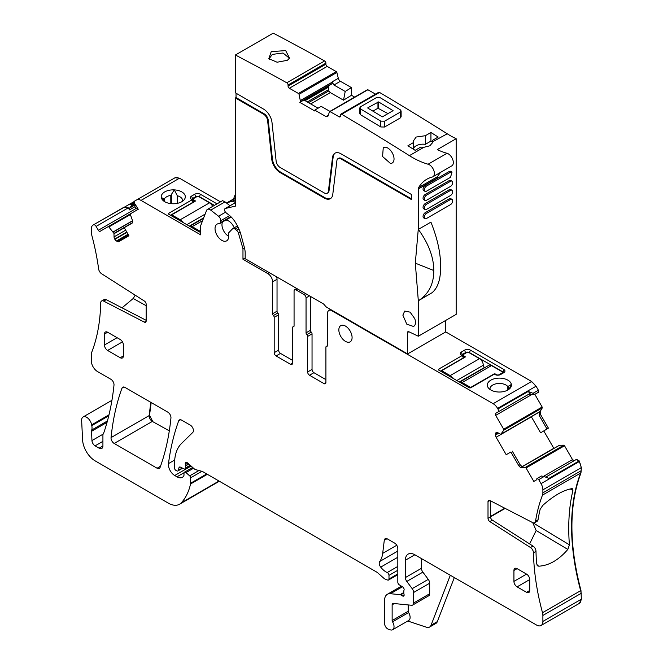 <?xml version="1.0" encoding="UTF-8"?>
<svg xmlns="http://www.w3.org/2000/svg" width="663" height="663" viewBox="0 0 663 663"><rect width="100%" height="100%" fill="white"/><g stroke="black" fill="none" stroke-linecap="round" stroke-linejoin="round"><path stroke-width="0.99" d="M214.439 205.356L199.447 196.704L200.4 194.259L217.025 203.864M230.003 205.737L225.022 201.875L210.735 210.13A5.354 3.091 -120 0 0 207.403 209.417A5.354 3.091 -120 0 0 206.524 210.502L200.823 225.279A2.677 1.541 60 0 0 200.715 225.967L200.715 234.868L141.02 200.4A8.917 5.147 -120 0 0 136.561 199.961L134.249 201.295L134.208 203.301A0.895 0.514 -120 0 0 134.821 203.839L131.415 205.803L129.774 207.942L129.476 209.898L128.282 207.834L123.716 207.378L93.127 225.039A8.917 5.147 -120 0 0 91.279 229.125L91.279 232.075A8.917 5.147 -120 0 0 91.668 234.818A208.522 120.393 -120 0 1 98.638 269.012A4.459 2.577 60 0 0 101.588 273.736L144.36 301.019A2.677 1.541 -120 0 1 146.15 304.234L146.15 320.991A2.677 1.541 -120 0 1 145.603 322.218A2.677 1.541 -120 0 1 144.36 322.135L103.685 301.11L106.204 299.659L146.15 320.304M202.605 220.663L192.195 226.671L200.715 231.586L199.538 232L168.46 214.058L168.46 213.428L168.46 214.058M169.952 214.92L168.46 213.428L191.648 200.044L193.455 202.273M191.648 199.406L191.648 200.044L191.566 199.364A4.011 2.321 0 0 1 190.737 198.668A4.011 2.321 0 0 1 191.566 196.082L194.723 194.259A4.011 2.321 0 0 1 200.4 194.259M220.497 201.859L179.499 178.19L175.04 177.75L136.561 199.961L175.04 177.75M162.883 200.325L161.283 197.425L164.242 199.165A9.365 5.403 0 0 1 170.64 195.411A9.365 5.403 0 0 1 170.805 195.378L174.311 189.883A12.042 6.953 0 0 0 169.885 190.14A12.042 6.953 0 0 0 161.275 197.408A12.042 6.953 0 0 0 162.286 199.646A12.042 6.953 0 0 0 176.665 203.483A12.042 6.953 0 0 0 184.264 199.646A12.042 6.953 0 0 0 174.336 189.883L177.278 195.709A9.365 5.403 0 0 1 182.64 200.599A9.365 5.403 0 0 1 182.574 201.229M199.447 196.994L199.447 196.704A2.677 1.541 0 0 0 195.668 196.704L194.723 194.259M170.499 215.235L193.455 201.983M191.872 199.629L193.53 201.925M192.51 200.234L192.51 198.519A2.677 1.541 0 0 0 191.74 199.472M191.566 196.082L192.51 198.519L195.668 196.704L195.668 197.359M182.648 468.202L177.875 470.962A2.229 1.285 -120 0 1 176.756 470.846L175.828 470.316A1.782 1.028 -120 0 1 174.568 468.128L174.568 463.536A49.062 28.327 -120 0 1 181.372 443.638L192.809 432.392A4.459 2.577 -120 0 0 193.09 428.746A4.459 2.577 -120 0 0 190.273 425.116L181.662 420.143A4.459 2.577 -120 0 0 179.433 419.928A4.459 2.577 -120 0 0 178.687 420.872A312.198 180.253 -120 0 0 168.477 463.603A8.917 5.147 -120 0 0 174.725 475.504L176.988 476.805A10.707 6.182 -120 0 0 182.342 477.335A10.707 6.182 -120 0 0 183.85 475.711A2.229 1.285 -120 0 0 183.999 475.031L183.999 473.208A2.229 1.285 -120 0 1 184.463 472.189A2.229 1.285 -120 0 1 185.98 472.595L189.684 475.877A1.782 1.028 -120 0 1 190.621 477.824L190.621 483.236A4.459 2.577 -120 0 1 190.538 483.998A84.74 48.921 -120 0 1 181.297 502.811A22.302 12.879 -120 0 1 179.507 504.245A22.302 12.879 -120 0 1 168.352 503.142L95.19 460.901A17.843 10.301 -120 0 1 82.593 439.917L81.64 420.574A7.136 4.119 -120 0 1 83.107 416.952A7.136 4.119 -120 0 1 88.138 418.411A7.136 4.119 -120 0 1 91.627 424.859A8.917 5.147 -120 0 0 91.767 425.621A8.917 5.147 -120 0 1 91.701 430.03A4.459 2.577 -120 0 0 91.535 431.306L91.95 440.58A4.459 2.577 -120 0 0 95.099 445.843L99.135 448.171A5.354 3.091 -120 0 0 101.812 448.437A5.354 3.091 -120 0 0 102.922 445.992L102.922 435.284A4.459 2.577 -120 0 1 103.32 433.743A8.917 5.147 -120 0 0 103.801 432.765A324.688 187.455 -120 0 0 113.995 385.137A4.459 2.577 -120 0 0 110.862 379.269L97.585 371.603A8.917 5.147 -120 0 1 91.279 360.68L91.279 354.713A8.917 5.147 -120 0 1 91.668 352.418A208.522 120.393 -120 0 0 100.701 302.941A4.459 2.577 60 0 1 101.621 300.985A4.459 2.577 60 0 1 103.685 301.11M177.875 470.962A2.229 1.285 -120 0 0 178.281 470.382L179.01 467.672A2.229 1.285 -120 0 1 179.416 467.092A2.229 1.285 -120 0 1 180.394 467.125L184.132 468.907A2.229 1.285 -120 0 0 185.11 468.948A2.229 1.285 -120 0 0 185.574 467.929L185.574 465.94A4.459 2.577 -120 0 0 185.375 464.556A2.677 1.541 -120 0 1 185.814 462.501A2.677 1.541 -120 0 1 187.637 462.989L194.093 468.716A4.459 2.577 -120 0 0 195.726 469.661L201.983 471.335A4.459 2.577 -120 0 1 202.803 471.683L376.352 571.879A8.917 5.147 -120 0 1 377.985 573.072L383.446 577.912A8.917 5.147 -120 0 0 386.711 579.793L387.822 580.092A2.229 1.285 -120 0 0 388.526 580.034A2.229 1.285 -120 0 0 388.99 579.006L388.99 575.36A2.229 1.285 -120 0 0 387.217 572.534A14.271 8.238 -120 0 1 380.711 567.13A4.459 2.577 -120 0 1 379.667 561.536A31.219 18.025 -120 0 0 382.684 553.373L384.283 540.295A4.459 2.577 -120 0 1 385.178 538.712A4.459 2.577 -120 0 1 387.407 538.936L394.667 543.121A4.459 2.577 -120 0 1 397.817 548.583L397.817 582.164A2.229 1.285 -120 0 0 399.333 584.857L402.615 586.904A2.229 1.285 -120 0 1 404.024 590.186A4.459 2.577 -120 0 0 403.808 591.371L403.808 592.913A4.459 2.577 -120 0 0 404.024 594.338A2.229 1.285 -120 0 1 403.659 596.07A2.229 1.285 -120 0 1 402.549 595.962L400.659 594.868A2.229 1.285 -120 0 0 400.054 594.661L390.416 593.708A13.376 7.724 -120 0 0 387.341 594.305A13.376 7.724 -120 0 0 384.573 600.429L384.573 623.46A4.459 2.577 -120 0 0 388.385 629.22L390.283 629.85A6.688 3.862 -120 0 0 392.645 629.734A6.688 3.862 -120 0 0 392.537 621.828A1.782 1.028 -120 0 1 392.14 620.535L392.14 604.797A2.677 1.541 -120 0 1 392.695 603.57A2.677 1.541 -120 0 1 393.308 603.454L411.64 605.269A4.459 2.577 -120 0 0 412.659 605.07A4.459 2.577 -120 0 0 413.588 603.023L413.588 592.507A4.459 2.577 -120 0 0 412.179 588.653L406.792 581.418A4.459 2.577 -120 0 1 405.383 577.572L405.383 560.235A13.376 7.724 -120 0 1 408.159 554.111A13.376 7.724 -120 0 1 414.847 554.774L536.582 625.06A8.917 5.147 -120 0 0 541.041 625.499A8.917 5.147 -120 0 0 542.889 621.413L542.889 615.446A8.917 5.147 -120 0 0 542.5 612.703A208.522 120.393 -120 0 1 533.466 552.793A4.459 2.577 -120 0 0 530.483 547.522L489.808 521.574A2.677 1.541 60 0 1 488.009 518.358L488.009 501.609A2.677 1.541 60 0 1 488.565 500.383A2.677 1.541 60 0 1 489.808 500.466L532.58 522.568A4.459 2.577 -120 0 0 534.643 522.701A4.459 2.577 -120 0 0 535.53 521.242A208.522 120.393 -120 0 1 542.5 495.104A8.917 5.147 -120 0 0 542.889 492.808L542.889 489.858A8.917 5.147 -120 0 0 541.041 483.642L538.721 479.631L544.083 476.531L548.931 478.371L579.205 460.893L576.528 459.343L545.699 477.145L576.528 459.343M454.321 577.564L437.348 621.612A8.917 5.147 -120 0 1 435.881 623.419L429.574 627.065A8.917 5.147 -120 0 1 426.425 627.223L407.737 621.016M392.645 629.734L408.731 620.444A6.688 3.862 -120 0 0 408.623 612.537L392.537 621.828M408.226 604.929L408.226 611.245A1.782 1.028 -120 0 0 408.623 612.537M412.659 605.07L428.746 595.78A4.459 2.577 -120 0 0 429.674 593.741L429.674 583.216A4.459 2.577 -120 0 0 428.265 579.371L422.878 572.136L406.792 581.418M421.469 558.602L421.469 568.29A4.459 2.577 -120 0 0 422.878 572.136M579.354 603.371L581.36 599.203L580.97 590.493C568.895 544.34 568.895 505.14 580.97 472.885L581.36 467.639L579.205 460.893M488.009 518.358L490.537 516.9A2.677 1.541 60 0 0 492.327 520.124L533.002 546.063A4.459 2.577 -120 0 1 535.994 551.343A208.522 120.393 -120 0 0 536.616 563.757L537.743 565.92L538.804 566.185L536.98 565.1M529.621 543.909L536.168 530.499L567.835 549.42C558.669 560.02 548.989 565.605 538.804 566.185M567.835 549.42L569.409 544.82L532.522 522.543M534.643 522.701L537.171 521.242A4.459 2.577 -120 0 0 538.049 519.792A208.522 120.393 -120 0 1 540.113 509.424L542.732 505.43C553.522 495.783 563.202 490.197 571.763 488.664L572.915 490.487A208.522 120.393 -120 0 0 569.409 544.82M571.763 488.664L572.55 488.772M490.537 516.9L490.537 500.838M574.299 460.636L572.517 459.6L564.52 445.76L526.049 467.97L533.814 481.429L536.906 479.647L536.815 479.183A0.895 0.514 -120 0 1 536.972 478.578L541.414 476.009L544.083 476.531M537.32 478.379L538.721 479.631M526.049 467.97A0.895 0.514 -120 0 0 525.311 467.415L521.242 467.456A3.124 1.798 60 0 1 518.681 465.509L510.875 452L506.192 454.702L510.875 452M564.52 445.76L563.79 445.196L559.431 445.271L522.096 466.827L559.514 445.246M512.259 451.113L520.099 464.688L522.253 466.876L521.242 467.456M543.776 430.942L553.895 448.461M547.016 429.019L539.185 415.444L540.602 414.624L548.409 428.149L540.602 432.823L531.303 416.704M496.106 432.649L496.106 432.649A3.124 1.798 -120 0 0 495.46 434.074L495.46 435.052A3.124 1.798 -120 0 0 496.106 437.232L506.192 454.702M496.264 432.558L496.264 432.558A3.124 1.798 -120 0 1 497.822 432.707L495.46 434.074M539.185 415.444L539.185 412.013L500.797 434.315L497.822 432.707M537.884 412.908L500.797 434.315L503.797 430.138A0.895 0.514 -120 0 0 503.681 429.226L495.684 415.378A1.782 1.028 -120 0 1 495.684 413.322L497.913 412.03A2.677 1.541 -120 0 0 497.913 408.947L497.606 408.408A8.917 5.147 -120 0 0 493.148 403.701L331.019 310.276A6.688 3.862 -120 0 0 328.873 310.458A6.688 3.862 -120 0 0 327.489 313.524L327.489 345.415A1.782 1.028 -120 0 1 327.124 346.235A1.782 1.028 -120 0 1 326.702 346.31A1.782 1.028 -120 0 0 326.287 346.393A1.782 1.028 -120 0 0 325.914 347.205L325.914 382.526L324.025 383.62A2.677 1.541 -120 0 0 325.359 383.753A2.677 1.541 -120 0 0 325.914 382.526M538.936 412.295L501.56 433.875L538.936 412.295M540.602 414.624L540.196 411.433L542.268 407.927L542.152 407.016L534.826 394.328M534.676 394.419L533.035 393.3L538.397 390.209L538.77 392.048L534.328 394.618L528.892 394.154L495.684 413.322M528.892 394.154L530.085 393.466L528.187 391.468L497.913 408.947M530.085 393.466L497.913 412.03L530.085 393.466M533.035 393.3L528.187 391.468M538.397 390.209L536.077 386.197L531.618 381.49L445.437 331.732M306.836 334.624L311.245 332.08A1.782 1.028 -120 0 1 310.458 330.273L306.049 332.826A1.782 1.028 -120 0 0 306.836 334.624A1.782 1.028 60 0 1 307.624 336.431L307.624 371.968A2.677 1.541 60 0 0 309.513 375.25L324.025 383.62M309.513 375.25L313.93 372.697L325.914 379.617M313.93 372.697A2.677 1.541 60 0 1 312.041 369.424L312.041 333.887A1.782 1.028 60 0 0 311.245 332.08M310.458 330.273L310.458 296.411M306.049 332.826L306.049 297.861A2.677 1.541 -120 0 0 304.151 294.587L295.955 289.855A2.677 1.541 60 0 0 294.612 289.723L296.751 288.488M294.032 326.196L292.855 326.876A1.782 1.028 -120 0 1 293.27 326.801A1.782 1.028 60 0 0 293.692 326.718A1.782 1.028 60 0 0 294.065 325.906L294.065 290.941A2.677 1.541 60 0 1 294.612 289.723M292.855 326.876A1.782 1.028 -120 0 0 292.482 327.696L292.482 363.233L290.593 364.319A2.677 1.541 -120 0 0 291.927 364.451A2.677 1.541 -120 0 0 292.482 363.233M280.499 353.396L276.081 355.948A2.677 1.541 60 0 1 274.192 352.666L278.609 350.122A2.677 1.541 60 0 0 280.499 353.396L292.482 360.316M276.081 355.948L290.593 364.319M274.192 352.666L274.192 317.345A1.782 1.028 60 0 0 273.405 315.538A1.782 1.028 60 0 1 272.617 313.732L272.617 281.841A6.688 3.862 60 0 0 267.885 273.645L269.46 272.733M278.609 350.122L278.609 314.801L274.192 317.345M273.405 315.538L277.822 312.994A1.782 1.028 60 0 1 278.609 314.801M277.822 312.994A1.782 1.028 60 0 1 277.035 311.187L277.035 279.289L272.617 281.841M276.637 276.877A6.688 3.862 60 0 1 277.035 279.289M244.465 247.838L242.973 248.7L242.973 259.266L245.177 257.99M242.973 259.266L267.885 273.645M240.163 232.174L238.448 233.161L242.973 248.7M238.448 233.161A3.572 2.064 -120 0 0 236.55 230.285L235.009 229.083A3.572 2.064 -120 0 0 232.788 228.611A3.572 2.064 -120 0 0 232.514 228.826L228.743 232.754A2.677 1.541 -120 0 0 228.445 234.387A9.63 5.561 -120 0 1 226.655 240.843A9.63 5.561 -120 0 1 217.025 235.282A9.63 5.561 -120 0 1 217.025 224.152A9.63 5.561 -120 0 1 219.13 223.713A2.677 1.541 -120 0 0 219.718 223.597A2.677 1.541 -120 0 0 220.24 222.751L220.588 220.804A3.572 2.064 -120 0 0 218.541 216.229L210.735 210.13M225.022 201.875L222.594 200.665M138.244 209.259L135.26 204.403L134.871 206.781L135.907 208.58L138.111 209.334A1.782 1.028 -120 0 0 138.26 209.284L134.821 203.839M138.26 209.284L130.487 213.768A0.895 0.514 -120 0 0 130.371 214.547L132.451 220.447A3.124 1.798 60 0 1 132.045 223.174L124.238 227.674L128.92 235.788L118.834 241.614A3.124 1.798 -120 0 1 117.276 241.456L116.431 240.967A3.124 1.798 -120 0 1 114.865 239.318L114.707 239.045A3.124 1.798 -120 0 1 114.061 236.873L113.97 233.393L108.856 226.97A0.895 0.514 -120 0 0 108.119 226.68L100.13 231.296A1.782 1.028 -120 0 1 98.339 230.268L96.11 226.406A2.677 1.541 -120 0 0 93.433 224.856L134.175 201.56M130.478 213.776L108.119 226.68L130.478 213.776M146.15 305.701L133.213 298.491L135.211 295.184M133.213 298.491L122.042 307.839M101.621 300.985L104.141 299.527A4.459 2.577 60 0 1 106.204 299.659M352.086 337.558A9.365 5.403 -120 0 0 348 328.127A9.365 5.403 -120 0 0 340.782 325.624A9.365 5.403 -120 0 0 338.843 329.909A9.365 5.403 -120 0 0 342.928 339.332A9.365 5.403 -120 0 0 350.147 341.843A9.365 5.403 -120 0 0 352.086 337.558M526.555 592.316L529.704 590.501A4.459 2.577 -120 0 1 528.784 592.54A4.459 2.577 -120 0 1 526.555 592.316L517.09 586.854L529.704 579.578A4.459 2.577 -120 0 0 526.555 574.108L513.933 581.393A4.459 2.577 -120 0 0 517.09 586.854M513.933 570.47L517.09 568.647A4.459 2.577 -120 0 0 514.861 568.431A4.459 2.577 -120 0 0 513.933 570.47L513.933 581.393M517.09 568.647L526.555 574.108M529.704 590.501L529.704 579.578M157.09 468.227A4.459 2.577 -120 0 0 159.319 468.451A4.459 2.577 -120 0 0 160.065 467.498A312.198 180.253 -120 0 0 170.946 417.997A4.459 2.577 -120 0 0 167.805 412.146L124.976 387.416A4.459 2.577 -120 0 0 122.746 387.2A4.459 2.577 -120 0 0 121.992 388.145A312.198 180.253 -120 0 0 111.052 437.605A4.459 2.577 -120 0 0 114.185 443.464L157.09 468.227L160.512 466.246M150.915 402.4A312.198 180.253 -120 0 0 149.208 415.577A4.459 2.577 -120 0 0 152.341 421.428L169.297 430.859M123.384 355.915L120.227 357.73A4.459 2.577 -120 0 0 122.456 357.954A4.459 2.577 -120 0 0 123.384 355.915L123.384 344.984A4.459 2.577 -120 0 0 120.227 339.522L107.613 332.238A4.459 2.577 -120 0 0 105.384 332.022A4.459 2.577 -120 0 0 104.464 334.061L104.464 344.984A4.459 2.577 -120 0 0 107.613 350.454L122.464 341.876M120.227 357.73L107.613 350.454M134.208 203.301L131.564 204.826L131.224 204.229L133.868 202.704M131.224 204.229L128.556 204.585M217.829 482.117L219.204 481.147M537.826 392.082L538.431 392.247L534.328 394.618L538.431 392.247M235.406 194.093L233.525 198.975M152.656 421.245L149.523 415.394L151.181 402.549M429.574 627.065A8.917 5.147 -120 0 0 431.041 625.25L450.31 575.252M536.168 530.499L532.895 522.999M461.697 355.327A2.677 1.541 180 0 1 462.467 354.382L465.625 352.559A2.677 1.541 180 0 1 469.404 352.559L502.836 371.86A2.677 1.541 180 0 1 503.607 372.797M502.836 373.244L503.781 369.424A4.011 2.321 180 0 1 504.609 372.001A4.011 2.321 180 0 1 503.781 372.697L500.631 374.52A4.011 2.321 180 0 1 494.954 374.52L493.778 374.471L470.581 387.855L469.487 387.855L438.417 369.921L438.417 369.283L438.417 369.921M440.456 371.098L463.412 357.838L461.605 355.269L461.605 355.898L438.417 369.283L439.909 370.774M463.487 357.78L461.829 355.484M465.625 353.213L464.672 350.122L461.523 351.937A4.011 2.321 180 0 0 460.694 354.523A4.011 2.321 180 0 0 461.523 355.219L461.605 355.269M464.672 350.122A4.011 2.321 180 0 1 470.349 350.122L503.781 369.424M511.364 384.465A2.677 1.541 180 0 1 511.364 384.482A12.042 6.953 180 0 1 510.924 387.035A12.042 6.953 180 0 1 510.361 387.913A12.042 6.953 180 0 1 498.336 392.007A2.677 1.541 180 0 1 498.303 392.007A12.042 6.953 180 0 1 488.374 387.913A12.042 6.953 180 0 1 487.811 383.123A12.042 6.953 180 0 1 500.548 378.159A12.042 6.953 180 0 1 511.364 384.465L508.654 386.057L508.654 389.504M490.065 389.496A9.365 5.403 180 0 1 489.998 388.866A9.365 5.403 180 0 1 490.38 387.341A9.365 5.403 180 0 1 498.634 383.471A9.365 5.403 180 0 1 507.833 386.554L508.654 386.057M509.076 389.189L511.372 384.615M131.564 204.826L131.415 205.803M504.792 508.206L490.537 516.444M212.616 206.408A5.354 3.091 -120 0 0 209.541 202.82L199.132 196.812A1.782 1.028 180 0 0 196.613 196.812L193.778 198.452A1.782 1.028 180 0 0 193.248 199.182A1.782 1.028 180 0 0 193.778 199.903L195.038 200.632A0.895 0.514 180 0 1 195.038 201.361L171.7 214.837L171.7 215.931M183.353 222.652A5.354 3.091 -120 0 0 182.739 221.666L182.424 221.848A5.354 3.091 -120 0 0 180.212 219.751L171.7 214.837M192.195 226.671A5.354 3.091 -120 0 0 189.991 226.216L189.991 226.489M189.991 226.216L190.306 226.033A5.354 3.091 -120 0 0 189.833 226.224A5.354 3.091 -120 0 0 189.693 226.315M182.739 222.304L182.739 221.666M494.001 374.371L494.001 373.973A0.895 0.514 180 0 1 495.269 373.973L496.529 375.076M499.048 375.076L499.048 374.703A1.782 1.028 180 0 1 496.529 374.703M499.048 374.703L501.891 373.062L501.891 373.791M491.482 365.595L462.152 382.526A5.354 3.091 -120 0 0 459.948 382.079L460.263 381.896A5.354 3.091 -120 0 0 459.79 382.079L488.805 365.33A5.354 3.091 -120 0 1 491.482 365.595L501.891 371.603A1.782 1.028 180 0 1 502.413 372.333A1.782 1.028 180 0 1 501.891 373.062M462.152 382.526L470.664 387.449L494.001 373.973M484.868 367.6L484.545 367.418A1.782 1.028 -120 0 1 483.286 365.23A5.354 3.091 -120 0 0 479.498 358.675L469.089 352.666A1.782 1.028 180 0 0 466.57 352.666L463.727 354.307A1.782 1.028 180 0 0 463.205 355.036A1.782 1.028 180 0 0 463.727 355.766L464.995 356.495A0.895 0.514 180 0 1 464.995 357.224L441.657 370.692L441.657 371.786M453.301 378.515A5.354 3.091 -120 0 0 452.688 377.52L452.373 377.703A5.354 3.091 -120 0 0 450.169 375.606L441.657 370.692M452.688 378.159L452.688 377.52M423.798 147.327L420.756 147.103L415.162 150.335A2675.992 1544.989 -120 0 0 407.911 145.777L413.505 142.545L413.231 141.161L416.107 137.059L425.339 135.716L430.933 132.484A2675.992 1544.989 -120 0 1 438.185 137.042L432.591 140.274L432.831 142.114L429.989 145.752L423.798 147.327L409.394 155.648A2675.992 1544.989 -120 0 0 391.916 144.708L384.349 140.017A2675.992 1544.989 -120 0 0 341.685 114.285A1.782 1.028 -120 0 0 340.782 114.185A1.782 1.028 -120 0 0 340.409 115.014L340.417 116.091L339.158 116.829A1.782 1.028 -120 0 0 340.044 116.912A1.782 1.028 -120 0 0 340.417 116.091M340.782 114.185L378.623 92.339A1.782 1.028 -120 0 1 379.534 92.439A2675.992 1544.989 -120 0 1 422.19 118.171A2675.992 1544.989 -120 0 1 429.765 122.854A2675.992 1544.989 -120 0 1 447.235 133.793L432.856 141.658M432.591 143.026L432.591 140.274M432.591 142.048L430.933 141.095L425.339 144.327A9.812 5.669 0 0 0 416.107 145.827A9.812 5.669 0 0 0 413.505 148.512M401.123 110.994L401.123 116.796L400.344 117.915L384.573 127.023L380.786 126.956A2675.992 1544.989 -120 0 0 360.606 114.798L360.606 108.972L359.818 107.854L360.606 106.751L376.369 97.652L380.156 97.685A2683.128 1549.108 60 0 1 400.344 109.843L401.123 110.978L400.344 112.088L384.573 121.188L380.786 121.13L360.606 108.972M359.818 107.87L359.818 113.688L360.606 114.798M447.235 133.793A89.198 51.499 -120 0 0 456.161 138.708L437.24 149.631A89.198 51.499 -120 0 0 447.019 153.294L428.099 164.217A89.198 51.499 -120 0 1 409.394 155.648M413.505 149.291L413.505 142.545M430.933 141.095L430.933 132.484M425.339 144.327L425.339 135.716M408.864 331.724L407.596 332.461A1.782 1.028 -120 0 1 407.96 331.641A1.782 1.028 -120 0 1 408.748 331.674L418.32 336.232L456.161 314.378L456.161 138.708M445.437 320.569L445.437 332.097L407.596 353.943L326.859 307.334A4.459 2.577 -120 0 1 325.284 305.933L324.563 305.038A4.459 2.577 -120 0 0 322.989 303.637L245.177 258.719L245.177 253.067A17.843 10.301 -120 0 0 244.415 247.647L241.125 235.299A28.542 16.484 -120 0 0 234.719 221.318A17.843 10.301 -120 0 0 229.058 215.11L226.141 212.831A2.677 1.541 -120 0 1 224.658 210.486A2.677 1.541 -120 0 1 225.13 208.555A2.677 1.541 -120 0 1 225.379 208.455L235.406 206.135L235.406 97.942L263.559 114.193A5.801 3.348 -120 0 1 267.62 120.658L271.747 159.17A12.042 6.953 -120 0 0 280.184 172.595L324.34 198.088A12.042 6.953 -120 0 0 330.356 198.685A12.042 6.953 -120 0 0 332.776 194.408L336.895 160.653A5.801 3.348 -120 0 1 338.064 158.598A5.801 3.348 -120 0 1 340.964 158.888L411.375 199.538L411.375 194.441L340.964 153.791A12.042 6.953 -120 0 0 334.939 153.194A12.042 6.953 -120 0 0 332.519 157.463L333.149 157.098L329.03 190.853L328.4 191.217L332.519 157.463M354.672 97.105L351.473 95.265L351.448 87.607L340.409 81.276A3.124 1.798 -120 0 1 338.304 78.309L336.87 72.466A0.895 0.514 -120 0 0 336.274 71.621L327.174 66.399A1.782 1.028 -120 0 1 325.906 64.22L325.906 63.142A1.782 1.028 -120 0 0 324.621 60.946A2675.992 1544.989 -120 0 0 273.247 33.15L235.406 54.996A2675.992 1544.989 -120 0 1 286.781 82.792A1.782 1.028 -120 0 1 288.065 84.988L288.065 86.074A1.782 1.028 -120 0 0 289.333 88.254L298.433 93.466A0.895 0.514 -120 0 1 299.03 94.32L300.546 101.82L331.964 83.679L332.246 82.262L300.546 100.569M375.523 94.129L367.907 89.762A0.895 0.514 -120 0 0 367.31 89.919M329.03 190.853A5.801 3.348 -120 0 1 327.87 192.908L327.232 193.273A5.801 3.348 -120 0 1 324.34 192.983L280.184 167.499A5.801 3.348 -120 0 1 276.123 161.034L272.004 122.522A12.042 6.953 -120 0 0 263.559 109.097L235.406 92.845L235.406 54.996M327.232 193.273A5.801 3.348 -120 0 0 328.4 191.217M407.596 332.461L407.596 353.943M418.32 336.232L418.32 300.778L432.077 292.706L423.574 297.621A62.463 36.059 -120 0 1 422.099 298.59M447.019 153.294A7.136 4.119 -120 0 1 452.655 159.302A7.136 4.119 -120 0 1 451.843 165.841L432.922 176.772A7.136 4.119 -120 0 1 432.301 177.021A62.438 36.051 -120 0 0 426.831 179.225A62.438 36.051 -120 0 0 418.66 187.538A4.459 2.577 -120 0 0 418.32 188.988L418.32 229.398A62.471 36.067 -120 0 0 418.262 229.315L415.311 263.17L418.32 300.778C427.229 295.068 432.301 286.731 433.544 275.775A62.463 36.059 -120 0 0 433.536 265.341L433.544 275.775M432.922 176.772A7.136 4.119 -120 0 0 433.735 170.234A7.136 4.119 -120 0 0 428.099 164.217M339.158 116.829L330.058 111.608A0.895 0.514 -120 0 0 329.461 111.774L328.069 115.992L327.522 116.696L325.972 116.547L328.334 115.188M300.546 101.82L299.85 102.375L314.784 111.003L314.784 110.133L325.972 116.547M402.864 315.157L406.759 324.132L413.629 326.527L414.748 325.417A8.917 5.147 -120 0 0 414.748 318.63L410.115 312.149L404.712 311.071L402.864 315.157M385.012 147.153L383.264 147.567L382.576 156.518L390.432 163.438A8.917 5.147 -120 0 0 392.189 163.023A8.917 5.147 -120 0 0 392.877 154.073A8.917 5.147 -120 0 0 385.012 147.153M418.32 188.988L437.24 178.065A4.459 2.577 60 0 1 437.58 176.615A62.438 36.051 60 0 1 440.878 172.173M433.536 265.341C432.293 253.606 427.221 241.622 418.328 229.398L430.917 222.122C436.644 236.484 439.826 249.553 440.472 261.33A62.463 36.059 -120 0 1 440.481 271.772C439.876 281.518 437.074 288.496 432.077 292.706M452.042 181.181L450.782 180.452A3.124 1.798 120 0 0 449.224 180.601L425.256 194.441A3.124 1.798 120 0 0 423.218 197.193A3.124 1.798 120 0 0 423.69 199.696L424.958 200.425A3.124 1.798 120 0 0 426.516 200.267L450.484 186.427A3.124 1.798 120 0 0 452.522 183.676A3.124 1.798 120 0 0 452.042 181.181A3.124 1.798 120 0 0 450.484 181.331L426.516 195.171A3.124 1.798 120 0 0 424.477 197.922A3.124 1.798 120 0 0 424.958 200.425M451.967 172.032L450.782 171.344A3.124 1.798 120 0 0 449.224 171.502L425.256 185.342A3.124 1.798 120 0 0 423.218 188.085A3.124 1.798 120 0 0 423.69 190.588L424.958 191.317A3.124 1.798 120 0 0 426.516 191.168L450.484 177.328L452.05 172.073L450.484 172.231L426.516 186.063A3.124 1.798 120 0 0 424.477 188.814A3.124 1.798 120 0 0 424.958 191.317M424.958 218.633L423.69 217.903A3.124 1.798 120 0 1 423.218 215.4A3.124 1.798 120 0 1 425.256 212.649L449.224 198.809L450.484 199.538L426.516 213.378A3.124 1.798 120 0 0 424.477 216.13A3.124 1.798 120 0 0 424.958 218.633A3.124 1.798 120 0 0 426.516 218.475L450.484 204.635A3.124 1.798 120 0 0 452.522 201.883A3.124 1.798 120 0 0 452.042 199.389A3.124 1.798 120 0 0 450.484 199.538M452.042 199.389L450.782 198.66A3.124 1.798 120 0 0 449.224 198.809M452.042 190.281L450.782 189.552A3.124 1.798 120 0 0 449.224 189.709L425.256 203.549A3.124 1.798 120 0 0 423.218 206.301A3.124 1.798 120 0 0 423.69 208.795L424.958 209.525A3.124 1.798 120 0 0 426.516 209.375L450.484 195.535A3.124 1.798 120 0 0 452.522 192.784A3.124 1.798 120 0 0 452.042 190.281A3.124 1.798 120 0 0 450.484 190.438L426.516 204.27A3.124 1.798 120 0 0 424.477 207.022A3.124 1.798 120 0 0 424.958 209.525M235.406 97.942L236.036 97.577L264.189 113.829L263.559 114.193M236.036 93.21L236.036 97.577M271.233 51.639L285.67 50.595L289.648 58.336L287.286 60.308L277.109 62.231L268.822 58.651L271.233 51.639M332.246 82.262L333.937 85.005L345.208 91.469L343.517 100.188L330.298 92.605L328.914 90.864L308.51 102.641M351.448 87.607L345.208 91.469M351.473 95.265L343.517 100.188M335.263 153.02A12.042 6.953 -120 0 0 333.149 157.098M340.964 158.888L341.594 158.523L411.375 198.809M341.594 158.523A5.801 3.348 -120 0 0 338.694 158.233L338.064 158.598M267.62 120.658L268.258 120.293L272.377 158.805A12.042 6.953 -120 0 0 280.814 172.231L324.969 197.723A12.042 6.953 -120 0 0 330.663 198.486M268.258 120.293A5.801 3.348 -120 0 0 264.189 113.829M314.784 110.133L321.165 106.353L329.934 111.384M299.85 102.375L303.952 100.005L318.132 108.202M328.914 90.864L328.293 87.027L329.354 85.353L331.964 83.679M367.857 107.746L367.857 108.119A2683.128 1549.108 60 0 1 382.369 116.854L393.084 110.663A2683.128 1549.108 60 0 0 378.581 101.928L367.857 107.746M235.406 201.9L234.835 202.223A5.354 3.091 -120 0 0 235.39 202.629L225.13 208.555M234.835 202.223A4.459 2.577 -120 0 0 232.373 201.378L228.52 202.273A23.188 13.393 -120 0 0 226.506 203.027L235.406 197.889M269.675 59.537L269.427 58.319L272.302 54.399L283.026 53.007L289.051 57.954L288.77 59.256M372.904 111.144L377.968 108.226L377.951 101.92M388.311 113.796L377.968 108.226M222.561 221.956A9.365 5.403 -120 0 0 221.964 224.782A9.365 5.403 -120 0 0 228.652 236.285M234.205 227.79A9.365 5.403 -120 0 0 225.843 220.058M179.499 178.19L141.02 200.4M179.184 178.372A8.917 5.147 -120 0 0 174.725 177.933M171.452 203.682L171.452 194.176M163.521 200.889L163.521 198.751M191.093 466.056L174.725 475.504M184.065 472.719L176.988 476.805M174.709 460.006L168.477 463.603M180.618 419.754L178.687 420.872M182.325 468.045L178.281 470.382M180.121 467.025L179.01 467.672M190.198 465.26L185.574 467.929M188.839 464.05L185.574 465.94M187.82 463.147L185.375 464.556M397.817 573.909L388.99 579.006M397.817 570.263L388.99 575.36M397.817 566.417L387.217 572.534M397.817 557.251L380.711 567.13M397.817 551.061L379.667 561.536M396.756 545.251L382.684 553.373M387.001 538.729L384.283 540.295M404.123 595.051L402.549 595.962M403.808 593.045L400.659 594.868M403.808 592.49L400.054 594.661M402.416 586.78L390.416 593.708M408.226 611.245L392.14 620.535M394.303 603.554L392.14 604.797M429.674 593.741L413.588 603.023M429.674 583.216L413.588 592.507M428.265 579.371L412.179 588.653M421.469 568.29L405.383 577.572M414.847 554.774L405.383 560.235M541.041 625.499L579.197 603.471A8.917 5.147 -120 0 0 581.045 599.385L542.889 621.413M581.36 593.228L542.889 615.446M581.045 593.41A8.917 5.147 -120 0 0 580.655 590.675L542.5 612.703M535.994 551.343L533.466 552.793M538.049 519.792L535.53 521.242M580.97 590.493L580.655 590.675A208.522 120.393 -120 0 1 580.655 473.067L542.5 495.104M533.002 546.063L530.483 547.522M492.327 520.124L489.808 521.574M489.907 500.515L488.009 501.609M580.97 472.885L580.655 473.067A8.917 5.147 -120 0 0 581.045 470.78L542.889 492.808M581.36 467.639L542.889 489.858M581.045 467.821A8.917 5.147 -120 0 0 579.197 461.605L541.041 483.642M573.984 460.818L572.202 459.782L543.42 476.399M564.205 445.942A0.895 0.514 -120 0 0 563.475 445.379L525.311 467.415M518.681 465.509L520.099 464.688M531.386 416.861L496.106 437.232M553.489 448.495L521.897 466.735M498.675 433.204L495.46 435.052M539.019 412.22L501.618 433.817M540.287 414.806L540.196 411.433M503.797 430.138L542.268 407.927M539.881 411.615L539.185 412.013M541.953 408.11A0.895 0.514 -120 0 0 541.837 407.198L503.681 429.226M532.074 394.369L495.684 415.378M536.077 386.197L497.606 408.408M535.762 386.38A8.917 5.147 -120 0 0 531.303 381.664L493.148 403.701M332.221 310.79L331.019 310.276M327.398 345.912L326.702 346.31M307.624 371.968L312.041 369.424M307.624 336.431L312.041 333.887M309.513 295.864L306.049 297.861M305.734 293.676L304.151 294.587M297.53 288.944L295.955 289.855M293.27 326.801L293.966 326.395M272.617 313.732L277.035 311.187M238.887 228.934L236.55 230.285M238.125 227.285L235.009 229.083M230.823 216.644L220.24 222.751M229.638 215.583L220.588 220.804M225.511 212.201L218.541 216.229M128.465 234.992L117.276 241.456M128.042 234.263L116.431 240.967M126.94 232.348L114.865 239.318M126.782 232.075L114.707 239.045M125.68 230.169L114.061 236.873M124.304 227.79L114.061 233.699M132.476 222.71L113.97 233.393M132.575 220.887L113.207 232.067M132.542 220.746L113.124 231.951M130.371 214.547L108.856 226.97M135.907 208.58L98.339 230.268M134.871 206.781L129.476 209.898M128.282 207.834L96.11 226.406M146.15 321.099L144.36 322.135M108.757 415.817L91.767 425.621M108.989 414.831L91.627 424.859M102.922 445.992L99.135 448.171M102.922 441.326L95.099 445.843M103.121 434.132L91.95 440.58M107.041 422.348L91.535 431.306M107.431 420.947L91.701 430.03M219.005 481.04L181.297 502.811M179.507 504.245L217.663 482.216A22.302 12.879 -120 0 0 219.13 481.106M207.337 474.302L190.538 483.998M206.715 473.937L190.621 483.236M201.9 471.31L190.621 477.824M198.958 470.523L189.684 475.877M193.546 468.227L185.98 472.595M152.341 421.428L114.185 443.464M149.523 415.394L111.052 437.605M123.931 387.026L121.992 388.145M117.078 337.707L104.464 344.984M104.464 334.061L107.613 332.238M134.904 204.975L129.774 207.942M578.89 461.075L576.213 459.525M559.199 445.428L522.096 466.827M170.805 195.378L170.805 203.616M177.278 203.367L177.278 195.709M164.242 199.165L164.242 201.411M437.348 621.612L431.041 625.25M572.915 490.487L570.246 488.946M462.467 356.089L461.523 351.937M469.404 352.849L470.349 350.122M490.537 516.833L505.156 508.397M507.833 386.554L507.833 390.018M209.541 202.82L180.212 219.751M205.132 214.108L186.833 224.666M203.69 217.854L189.361 226.124M193.778 202.091L193.778 199.903M195.038 200.632L195.038 201.361M479.498 358.675L450.169 375.606M483.286 365.23L456.79 380.529M484.545 367.418L459.318 381.979M463.727 357.945L463.727 355.766M464.995 356.495L464.995 357.224M495.269 374.678L495.269 373.973M379.534 92.439L341.685 114.285M400.344 112.088L400.344 117.915M384.573 121.188L384.573 127.023M380.786 121.13L380.786 126.956M235.406 202.671L225.379 208.455M324.621 60.946L286.781 82.792M325.906 63.142L288.065 84.988M325.906 64.22L288.065 86.074M327.174 66.399L289.333 88.254M336.274 71.621L298.433 93.466M336.87 72.466L299.03 94.32M332.254 82.129L300.53 100.445M338.304 78.309L332.246 81.806M340.409 81.276L333.937 85.005M330.298 92.605L310.715 103.917M367.907 89.762L330.058 111.608M324.969 197.723L324.34 198.088M280.184 172.595L280.814 172.231M272.377 158.805L271.747 159.17M415.311 263.17L433.469 270.38M437.58 176.615L418.66 187.538M329.354 85.353L303.961 100.014M300.455 102.019L331.807 83.919M425.256 194.441L426.516 195.171M449.224 180.601L450.484 181.331M425.256 185.342L426.516 186.063M449.224 171.502L450.484 172.231M425.256 212.649L426.516 213.378M425.256 203.549L426.516 204.27M449.224 189.709L450.484 190.438M328.293 87.027L304.881 100.544M378.598 108.226L378.581 101.928M235.406 199.629L232.373 201.378M228.52 202.273L235.406 198.295M328.235 87.317L305.104 100.677M328.467 89.737L307.317 101.953M191.789 199.513L193.646 201.361M190.712 465.716L185.11 468.948M397.817 574.664L388.526 580.034M401.43 586.167L387.341 594.305M330.58 309.48L328.873 310.458M327.464 345.713L326.287 346.393M237.445 225.926L232.788 228.611M231.172 216.983L219.718 223.597M222.652 200.616L207.403 209.417M111.939 400.311L83.107 416.952M192.668 467.448L184.463 472.189M193.72 201.552L193.72 202.124M463.594 357.224L461.746 355.368M463.677 357.979L463.677 357.407M203.508 218.334L189.833 226.224M193.248 200.972L193.248 199.182M463.205 356.835L463.205 355.036M502.413 373.484L502.413 372.333M367.459 89.72L329.619 111.566"/></g></svg>
